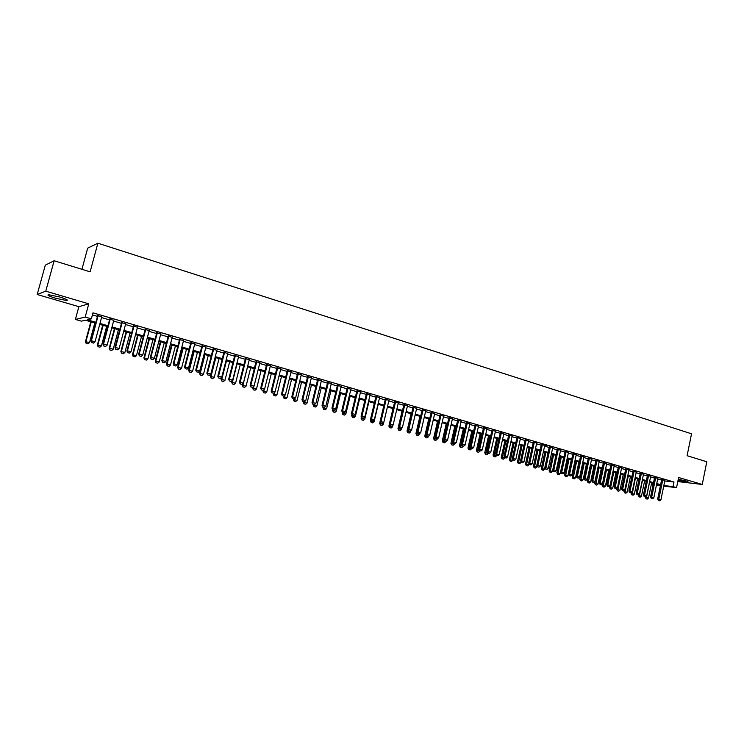 <?xml version="1.0" encoding="UTF-8"?>
<svg xmlns="http://www.w3.org/2000/svg" width="744" height="744" viewBox="0 0 744 744"><rect width="100%" height="100%" fill="white"/><g stroke="black" fill="none" stroke-linecap="round" stroke-linejoin="round"><path stroke-width="1.12" d="M55.744 298.279L66.69 300.52C68.578 300.213 66.207 299.032 59.576 296.958L48.565 294.698C46.686 295.024 49.076 296.214 55.744 298.279M678.026 480.401L688.544 482.177L686.47 481.089L678.258 479.266M95.632 323.184L85.346 320.236L81.375 321.148L75.395 319.436L85.207 317.065L91.373 318.841L87.234 319.799L95.874 322.282M78.864 306.668L88.778 303.831L45.765 291.164L54.145 260.753L45.31 265.152L37.2 294.503L78.864 306.668L75.395 319.436M81.914 269.309L87.68 248.143L97.883 243.214L691.539 433.808L687.103 455.709L706.8 461.773L702.252 484.456L678.621 477.499L676.556 487.636L663.722 486.13M677.793 481.573L702.252 484.456M653.074 484.818L651.335 484.316M45.765 291.164L37.2 294.503M101.733 316.851L97.65 315.661M113.776 320.348L109.712 319.167M125.699 323.807L121.653 322.636M137.491 327.239L133.474 326.067M149.181 330.634L145.173 329.471M160.741 333.991L156.752 332.828M172.199 337.32L168.218 336.167M183.536 340.613L179.574 339.469M194.761 343.877L190.817 342.733M205.883 347.104L201.959 345.969M216.895 350.303L212.989 349.168M227.794 353.474L223.907 352.34M238.592 356.608L234.723 355.483M249.287 359.724L245.436 358.599M259.889 362.802L256.048 361.686M270.379 365.843L266.557 364.737M280.776 368.866L276.963 367.759M291.071 371.861L287.277 370.754M301.274 374.827L297.498 373.73M311.383 377.757L307.616 376.669M321.389 380.668L317.642 379.579M331.312 383.551L327.583 382.472M341.143 386.406L337.423 385.327M350.88 389.242L347.178 388.163M360.533 392.042L356.85 390.972M370.103 394.822L366.429 393.753M379.579 397.575L375.925 396.515M388.973 400.309L385.327 399.249M398.282 403.006L394.655 401.955M407.507 405.694L403.89 404.643M416.649 408.344L413.05 407.303M425.717 410.986L422.127 409.935M434.701 413.59L431.129 412.557M443.61 416.184L440.048 415.143M452.436 418.742L448.892 417.719M461.196 421.29L457.662 420.258M469.873 423.81L466.349 422.787M478.476 426.312L474.97 425.289M487.004 428.786L483.516 427.772M495.458 431.241L491.979 430.237M503.846 433.678L500.377 432.673M512.16 436.096L508.71 435.091M520.409 438.495L516.968 437.491M528.584 440.867L525.152 439.871M536.777 442.95L533.281 442.234M541.39 444.289L536.805 465.307L540.256 466.097L544.794 445.275L546.189 445.684L541.334 444.568M552.708 447.879L549.314 446.893M560.613 450.167L557.237 449.19M568.462 452.445L565.096 451.478M576.237 454.705L572.889 453.738M583.956 456.937L580.618 455.988M591.61 459.16L588.281 458.211M599.208 461.364L595.888 460.424M606.741 463.549L603.431 462.619M614.209 465.716L610.917 464.786M621.621 467.874L618.338 466.944M628.978 470.003L625.704 469.083M636.269 472.124L633.005 471.212M643.514 474.216L640.259 473.314M650.693 476.309L647.447 475.407M657.817 478.373L654.59 477.481M664.773 480.977L673.99 482.01L92.991 312.843L91.373 318.841M92.433 314.926L97.464 316.386M101.537 317.567L109.526 319.883M113.581 321.064L121.458 323.352M125.504 324.524L133.278 326.783M137.305 327.946L144.987 330.178M148.995 331.34L156.566 333.535M160.555 334.698L168.042 336.865M172.013 338.018L179.397 340.166M183.35 341.31L190.641 343.43M194.584 344.574L201.782 346.658M205.707 347.801L212.812 349.857M216.718 350.991L223.73 353.028M227.618 354.163L234.546 356.171M238.424 357.297L245.26 359.278M249.119 360.394L255.871 362.356M259.712 363.472L266.389 365.406M270.212 366.522L276.796 368.429M280.609 369.536L287.11 371.423M290.904 372.53L297.33 374.39M301.106 375.488L307.458 377.329M311.215 378.417L317.483 380.24M321.231 381.328L327.425 383.123M331.154 384.211L337.264 385.978M340.984 387.057L347.029 388.814M350.731 389.884L356.692 391.623M360.384 392.692L366.271 394.394M369.945 395.464L375.767 397.157M379.431 398.217L385.178 399.881M388.824 400.942L394.506 402.588M398.133 403.648L403.741 405.275M407.359 406.326L412.901 407.935M416.51 408.977L421.988 410.567M425.577 411.609L430.99 413.18M434.561 414.213L439.909 415.766M443.471 416.798L448.753 418.333M452.296 419.365L457.523 420.881M461.057 421.904L466.209 423.401M469.734 424.424L474.83 425.903M478.336 426.926L483.377 428.386M486.864 429.4L491.849 430.841M495.327 431.855L500.247 433.278M503.716 434.291L508.571 435.696M512.03 436.7L516.838 438.095M520.27 439.09L525.022 440.476M528.454 441.471L533.141 442.829M536.564 443.824L541.204 445.163M544.599 446.158L549.184 447.488M552.578 448.465L557.107 449.785M560.483 450.762L564.966 452.064M568.332 453.04L572.759 454.324M576.116 455.3L580.487 456.574M583.835 457.541L588.16 458.797M591.489 459.764L595.767 461.001M599.078 461.968L603.31 463.196M606.611 464.154L610.796 465.363M614.088 466.321L618.218 467.52M621.5 468.469L625.583 469.659M628.847 470.608L632.893 471.78M636.148 472.719L640.138 473.882M643.383 474.821L647.336 475.974M650.572 476.904L654.469 478.039M657.696 478.978L661.556 480.094M664.885 480.429L661.667 479.536M88.778 303.831L85.207 317.065M673.99 482.01L673.05 486.623L676.556 487.636M54.145 260.753L90.117 271.83L97.883 243.214M656.524 484.688L659.175 485.004L656.608 484.27M653.381 483.34L649.475 482.214M646.238 481.284L642.286 480.15M639.031 479.22L635.041 478.076M631.777 477.136L627.731 475.974M624.458 475.035L620.366 473.863M617.083 472.914L612.944 471.733M609.652 470.785L605.467 469.585M602.156 468.636L597.925 467.418M594.605 466.46L590.327 465.233M586.988 464.275L582.654 463.028M579.316 462.071L574.935 460.815M571.578 459.848L567.142 458.574M563.775 457.607L559.283 456.323M555.908 455.347L551.369 454.045M547.975 453.077L543.38 451.757M539.977 450.78L535.327 449.441M531.914 448.465L527.208 447.107M523.776 446.13L519.024 444.763M515.583 443.768L510.765 442.392M507.306 441.397L502.442 440.002M498.973 439.007L494.044 437.584M490.556 436.589L485.572 435.156M482.075 434.152L477.034 432.701M473.519 431.697L468.413 430.227M464.898 429.214L459.727 427.735M456.193 426.721L450.966 425.215M447.414 424.201L442.122 422.676M438.56 421.653L433.203 420.118M429.623 419.086L424.201 417.533M420.611 416.501L415.124 414.929M411.516 413.887L405.964 412.297M402.346 411.255L396.729 409.646M393.092 408.596L387.401 406.968M383.755 405.917L377.999 404.262M374.334 403.211L368.503 401.537M364.82 400.486L358.924 398.793M355.232 397.724L349.262 396.013M345.551 394.952L339.506 393.213M335.777 392.144L329.657 390.386M325.918 389.317L319.725 387.531M315.968 386.452L309.69 384.657M305.923 383.569L299.572 381.746M295.787 380.658L289.36 378.817M285.557 377.719L279.047 375.85M275.224 374.753L268.631 372.865M264.799 371.758L258.122 369.842M254.271 368.736L247.51 366.801M243.651 365.685L236.797 363.723M232.918 362.607L225.981 360.617M222.084 359.492L215.062 357.483M211.147 356.357L204.033 354.311M200.099 353.186L192.891 351.112M188.948 349.978L181.648 347.885M177.686 346.751L170.292 344.621M166.312 343.477L158.825 341.329M154.826 340.185L147.238 338.009M143.22 336.855L135.538 334.642M131.502 333.489L123.718 331.247M119.663 330.085L111.777 327.825M107.713 326.653L99.715 324.356M651.381 484.093L653.186 484.298M660.402 485.739L656.403 485.265M663.843 485.553L673.05 486.623M99.956 323.454L107.945 325.751M112.019 326.923L119.905 329.192M123.95 330.355L131.744 332.596M135.771 333.749L143.453 335.963M147.47 337.116L155.059 339.301M159.049 340.445L166.544 342.603M170.525 343.747L177.909 345.867M181.88 347.011L189.171 349.113M193.124 350.247L200.322 352.312M204.256 353.447L211.37 355.493M215.276 356.618L222.307 358.636M226.195 359.752L233.132 361.751M237.011 362.867L243.865 364.83M247.724 365.946L254.485 367.889M258.335 368.996L265.013 370.912M268.844 372.019L275.438 373.916M279.251 375.013L285.761 376.882M289.565 377.98L295.991 379.821M299.776 380.909L306.128 382.742M309.895 383.82L316.172 385.625M319.92 386.703L326.123 388.489M329.862 389.558L335.981 391.325M339.701 392.395L345.746 394.134M349.457 395.194L355.427 396.915M359.12 397.975L365.016 399.677M368.699 400.728L374.52 402.402M378.185 403.462L383.941 405.117M387.587 406.168L393.278 407.796M396.915 408.847L402.532 410.465M406.15 411.497L411.702 413.097M415.31 414.138L420.797 415.71M424.387 416.742L429.8 418.305M433.38 419.328L438.737 420.872M442.299 421.894L447.59 423.42M451.143 424.433L456.37 425.94M459.904 426.954L465.065 428.442M468.59 429.455L473.696 430.925M477.211 431.929L482.251 433.38M485.748 434.384L490.733 435.826M494.211 436.821L499.14 438.244M502.609 439.239L507.482 440.634M510.933 441.629L515.75 443.015M519.191 444.01L523.943 445.377M527.375 446.363L532.072 447.711M535.494 448.697L540.135 450.027M543.548 451.013L548.133 452.333M551.527 453.301L556.066 454.612M559.451 455.579L563.933 456.872M567.3 457.839L571.736 459.113M575.093 460.08L579.474 461.336M582.812 462.303L587.146 463.549M590.476 464.507L594.763 465.735M598.083 466.693L602.315 467.911M605.616 468.86L609.801 470.059M613.103 471.008L617.241 472.198M620.524 473.147L624.607 474.319M627.88 475.258L631.926 476.42M635.19 477.36L639.18 478.513M642.435 479.443L646.387 480.578M649.624 481.508L653.53 482.633M656.757 483.563L660.616 484.67M658.617 500.489L659.677 500.786L658.617 500.489L658.803 499.205L657.668 499.047L661.714 479.313M664.931 480.206L660.932 499.801L658.803 499.205L662.82 479.582M659.677 500.786L660.932 499.801M657.668 499.047L658.431 500.461M650.74 476.076L646.676 495.811L645.42 496.815L644.155 496.49L648.489 498.127L651.632 482.837M646.024 498.787L647.261 499.103L646.024 498.787L645.281 497.392M649.54 482.233L646.211 498.815M648.489 498.127L647.261 499.103M651.502 498.508L652.581 498.806L651.502 498.508L651.688 497.215L650.563 497.066L654.636 477.248M657.863 478.15L653.827 497.81L651.688 497.215L655.734 477.527M652.581 498.806L653.827 497.81M650.563 497.066L651.316 498.48M644.341 496.508L644.518 495.216L643.393 495.067L647.494 475.174M646.676 495.811L644.518 495.216L648.591 475.453M643.393 495.067L644.155 496.49M637.115 494.5L638.203 494.806L637.115 494.5L637.292 493.198L636.167 493.049L640.305 473.082M643.56 473.984L639.459 493.802L637.292 493.198L641.393 473.361M638.203 494.806L639.459 493.802M636.167 493.049L636.929 494.472M629.833 492.472L630.931 492.779L629.833 492.472L630.001 491.161L628.894 491.012L633.06 470.971M636.325 471.882L632.195 491.775L630.001 491.161L634.139 471.25M630.931 492.779L632.195 491.775M628.894 491.012L629.647 492.444M638.389 494.658L638.231 495.43L641.449 496.164L644.62 480.819M638.966 496.834L640.212 497.15L638.966 496.834L638.231 495.43M642.5 480.215L639.152 496.853M641.449 496.164L640.212 497.15M631.321 492.463L631.117 493.458L634.353 494.193L637.543 478.792M631.861 494.853L633.116 495.179L631.861 494.853L631.117 493.458M635.413 478.178L632.047 494.881M634.353 494.193L633.116 495.179M624.207 490.25L623.956 491.459L627.192 492.203L630.41 476.746M624.7 492.872L625.955 493.188L624.7 492.872L623.956 491.459M628.261 476.123L624.876 492.891M627.192 492.203L625.955 493.188M617.036 488.018L616.73 489.45L619.985 490.194L623.23 474.681M617.474 490.863L618.738 491.189L617.474 490.863L616.73 489.45M621.063 474.058L617.65 490.891M619.985 490.194L618.738 491.189M622.496 490.426L623.602 490.733L622.496 490.426L622.663 489.106L621.556 488.966L625.751 468.841M629.024 469.762L624.867 489.729L622.663 489.106L626.829 469.12M623.602 490.733L624.867 489.729M621.556 488.966L622.309 490.408M609.801 485.767L609.457 487.432L612.721 488.176L615.986 472.598M610.201 488.845L611.475 489.171L610.201 488.845L609.457 487.432M613.8 471.975L610.378 488.864M612.721 488.176L611.475 489.171M615.093 488.371L616.209 488.678L615.093 488.371L615.26 487.041L614.153 486.901L618.385 466.702M621.677 467.623L617.483 487.664L615.26 487.041L619.454 466.981M616.209 488.678L617.483 487.664M614.153 486.901L614.916 488.343M602.519 483.498L602.119 485.386L605.393 486.139L608.685 470.506M602.863 486.809L604.147 487.134L602.863 486.809L602.119 485.386M606.49 469.873L603.04 486.827M605.393 486.139L604.147 487.134M607.643 486.288L608.759 486.604L607.643 486.288L607.792 484.958L606.695 484.818L610.964 464.544M614.265 465.474L610.043 485.581L607.792 484.958L612.024 464.823M608.759 486.604L610.043 485.581M606.695 484.818L607.457 486.269M598.092 467.464L594.726 483.33L598.018 484.084L601.329 468.394M595.47 484.753L596.762 485.088L595.47 484.753L594.726 483.33M599.115 467.762L595.646 484.781M598.018 484.084L596.762 485.088M600.12 484.195L601.254 484.511L600.12 484.195L600.269 482.856L599.18 482.726L603.486 462.359M606.788 463.298L602.538 483.488L600.269 482.856L604.537 462.647M601.254 484.511L602.538 483.488M599.18 482.726L599.943 484.177M590.662 465.335L587.276 481.256L590.578 482.01L593.917 466.265M588.02 482.689L589.313 483.023L588.02 482.689L587.276 481.256M591.685 465.623L588.197 482.707M590.578 482.01L589.313 483.023M592.54 482.084L593.684 482.4L592.54 482.084L592.689 480.736L591.601 480.605L595.944 460.164M599.264 461.113L594.968 481.377L592.689 480.736L596.986 460.452M593.684 482.4L594.968 481.377M591.601 480.605L592.364 482.066M583.175 463.187L579.771 479.173L583.082 479.926L586.449 464.117M580.506 480.605L581.817 480.94L580.506 480.605L579.771 479.173M584.189 463.475L580.683 480.624M583.082 479.926L581.817 480.94M584.905 479.954L586.058 480.28L584.905 479.954L585.044 478.606L583.966 478.476L588.337 457.951M591.666 458.899L587.341 479.248L585.044 478.606L589.378 458.239M586.058 480.28L587.341 479.248M583.966 478.476L584.728 479.936M575.633 461.02L572.201 477.062L575.521 477.825L578.916 461.959M572.936 478.504L574.256 478.838L572.936 478.504L572.201 477.062M576.646 461.308L573.113 478.522M575.521 477.825L574.256 478.838M577.205 477.815L578.358 478.141L577.205 477.815L577.335 476.448L576.265 476.327L580.673 455.719M584.012 456.677L579.66 477.099L577.335 476.448L581.706 456.007M578.358 478.141L579.66 477.099M576.265 476.327L577.028 477.788M568.035 458.834L564.566 474.942L567.904 475.704L571.318 459.773M565.31 476.383L566.63 476.727L565.31 476.383L564.566 474.942M569.03 459.122L565.477 476.402M567.904 475.704L566.63 476.727M569.439 475.649L570.611 475.974L569.439 475.649L569.569 474.281L568.5 474.161L572.945 453.468M576.302 454.435L571.904 474.932L569.569 474.281L573.968 453.756M570.611 475.974L571.904 474.932M568.5 474.161L569.262 475.63M560.362 456.63L556.875 472.803L560.223 473.565L563.664 457.579M557.619 474.254L558.949 474.588L557.619 474.254L556.875 472.803M561.357 456.918L557.786 474.272M560.223 473.565L558.949 474.588M561.608 473.472L562.789 473.798L561.608 473.472L561.729 472.096L560.678 471.975L565.152 451.199M568.518 452.175L564.091 472.756L561.729 472.096L566.175 451.487M562.789 473.798L564.091 472.756M560.678 471.975L561.432 473.454M553.713 471.268L554.903 471.603L553.713 471.268L553.834 469.892L552.783 469.771L557.303 448.92M560.678 449.897L556.214 470.552L553.834 469.892L558.307 449.209M554.903 471.603L556.214 470.552M552.783 469.771L553.545 471.25M545.761 469.055L546.961 469.39L545.761 469.055L545.873 467.66L544.831 467.548L549.379 446.614M552.764 447.59L548.263 468.329L545.873 467.66L550.383 446.902M546.961 469.39L548.263 468.329M544.831 467.548L545.585 469.036M537.735 466.823L538.944 467.158L537.735 466.823L537.838 465.418L542.385 444.577M538.944 467.158L540.256 466.097M536.805 465.307L537.559 466.804M529.644 464.563L530.863 464.907L529.644 464.563L529.747 463.159L528.714 463.047L533.336 441.945M536.75 442.94L532.183 463.838L529.747 463.159L534.332 442.234M530.863 464.907L532.183 463.838M528.714 463.047L529.468 464.544M521.479 462.294L522.716 462.638L521.479 462.294L521.581 460.88L520.558 460.769L525.217 439.583M528.649 440.578L524.036 461.568L521.581 460.88L526.203 439.871M522.716 462.638L524.036 461.568M520.558 460.769L521.312 462.275M513.258 460.006L514.495 460.35L513.258 460.006L513.341 458.583L512.328 458.471L517.034 437.202M520.475 438.207L515.825 459.271L513.341 458.583L518.001 437.491M514.495 460.35L515.825 459.271M512.328 458.471L513.081 459.987M504.953 457.69L506.208 458.034L504.953 457.69L505.036 456.258L504.032 456.156L508.775 434.803M512.225 435.807L507.538 456.956L505.036 456.258L509.742 435.082M506.208 458.034L507.538 456.956M504.032 456.156L504.785 457.672M496.75 438.365L493.03 455.04L497.848 455.709L496.592 455.356L496.666 453.924L495.662 453.821L500.442 432.385M503.911 433.389L499.187 454.631L496.666 453.924L501.4 432.664M497.848 455.709L499.187 454.631M495.662 453.821L496.425 455.347M488.148 453.012L489.422 453.366L488.148 453.012L488.222 451.562L487.227 451.469L492.044 429.939M495.523 430.953L490.761 452.278L488.222 451.562L492.993 430.218M489.422 453.366L490.761 452.278M487.227 451.469L487.98 452.994M479.638 450.641L480.922 450.994L479.638 450.641L479.703 449.181L478.718 449.088L483.581 427.484M487.069 428.498L482.261 449.897L479.703 449.181L484.521 427.754M480.922 450.994L482.261 449.897M478.718 449.088L479.471 450.622M471.054 448.251L472.347 448.604L471.054 448.251L471.11 446.781L470.134 446.698L475.035 425.001M478.541 426.014L473.696 447.507L471.11 446.781L475.965 425.27M472.347 448.604L473.696 447.507M470.134 446.698L470.887 448.232M462.396 445.833L463.698 446.195L462.396 445.833L462.443 444.363L461.475 444.28L466.423 422.49M469.938 423.513L465.056 445.098L462.443 444.363L467.344 422.759M463.698 446.195L465.056 445.098M461.475 444.28L462.229 445.823M453.663 443.405L454.975 443.768L453.663 443.405L453.701 441.927L452.743 441.843L457.727 419.969M461.261 420.992L456.332 442.661L453.701 441.927L458.639 420.23M454.975 443.768L456.332 442.661M452.743 441.843L453.496 443.387M444.847 440.95L446.177 441.322L444.847 440.95L444.884 439.462L443.936 439.379L448.967 417.421M452.51 418.444L447.544 440.206L444.884 439.462L449.869 417.682M446.177 441.322L447.544 440.206M443.936 439.379L444.689 440.932M435.965 438.476L437.295 438.848L435.965 438.476L435.993 436.979L435.054 436.905L440.123 414.845M443.675 415.877L438.672 437.723L435.993 436.979L441.015 415.106M437.295 438.848L438.672 437.723M435.054 436.905L435.807 438.458M427 435.975L428.349 436.356L427 435.975L427.019 434.468L426.089 434.394L431.204 412.25M434.775 413.292L429.716 435.221L427.019 434.468L432.087 412.511M428.349 436.356L429.716 435.221M428.767 418.844L424.796 436.058L425.708 436.133L426.098 434.422L426.842 435.965M417.951 433.454L419.309 433.836L417.951 433.454L417.97 431.948L417.049 431.873L422.201 409.637M425.791 410.679L420.695 432.701L417.97 431.948L423.076 409.888M419.309 433.836L420.695 432.701M417.049 431.873L417.793 433.445M408.828 430.916L410.204 431.297L408.828 430.916L408.837 429.39L407.926 429.325L413.125 406.996M416.724 408.047L411.581 430.162L408.837 429.39L413.99 407.247M410.204 431.297L411.581 430.162M407.926 429.325L408.67 430.906M399.621 428.349L401.007 428.739L399.621 428.349L399.621 426.824L398.719 426.758L403.964 404.336M407.582 405.387L402.392 427.595L399.621 426.824L404.82 404.587M401.007 428.739L402.392 427.595M398.719 426.758L399.472 428.339M390.33 425.763L391.725 426.154L390.33 425.763L390.321 424.229L389.438 424.164L394.72 401.648M398.356 402.709L393.12 425.01L390.321 424.229L395.566 401.899M391.725 426.154L393.12 425.01M389.438 424.164L390.182 425.754M380.956 423.15L382.37 423.55L380.956 423.15L380.947 421.606L380.063 421.55L385.401 398.942M389.047 400.002L383.764 422.397L380.947 421.606L386.238 399.184M382.37 423.55L383.764 422.397M380.063 421.55L380.816 423.141M371.498 420.518L372.93 420.918L371.498 420.518L371.479 418.965L370.605 418.909L375.99 396.208M379.654 397.268L374.325 419.756L371.479 418.965L376.817 396.44M372.93 420.918L374.325 419.756M370.605 418.909L371.358 420.509M361.956 417.858L363.398 418.258L361.956 417.858L361.928 416.296L361.072 416.249L366.504 393.446M370.177 394.515L364.802 417.096L361.928 416.296L367.313 393.678M363.398 418.258L364.802 417.096M361.072 416.249L361.817 417.849M352.331 415.18L353.781 415.58L352.331 415.18L352.293 413.599L351.447 413.562L356.925 390.656M360.608 391.735L355.195 414.417L352.293 413.599L357.724 390.898M353.781 415.58L355.195 414.417M351.447 413.562L352.191 415.171M342.612 412.474L344.072 412.883L342.612 412.474L342.566 410.883L341.728 410.846L347.253 387.847M350.963 388.926L345.495 411.702L342.566 410.883L348.043 388.08M344.072 412.883L345.495 411.702M341.728 410.846L342.473 412.464M332.81 409.739L334.279 410.149L332.81 409.739L332.754 408.149L331.926 408.112L337.506 385.011M341.217 386.099L335.702 408.968L332.754 408.149L338.278 385.243M334.279 410.149L335.702 408.968M331.926 408.112L332.67 409.73M322.905 406.987L324.403 407.396L322.905 406.987L322.84 405.378L322.031 405.35L327.658 382.156M331.387 383.234L325.826 406.215L322.84 405.378L328.42 382.379M324.403 407.396L325.826 406.215M322.031 405.35L322.775 406.977M312.917 404.206L314.424 404.624L312.917 404.206L312.843 402.588L312.043 402.56L317.725 379.263M321.473 380.351L315.856 403.425L312.843 402.588L318.478 379.487M314.424 404.624L315.856 403.425M312.043 402.56L312.787 404.197M302.836 401.397L304.352 401.816L302.836 401.397L302.752 399.77L301.962 399.742L307.691 376.352M311.457 377.441L305.793 400.616L302.752 399.77L308.435 376.566M304.352 401.816L305.793 400.616M301.962 399.742L302.706 401.388M292.662 398.561L294.187 398.989L292.662 398.561L292.569 396.924L291.788 396.905L297.572 373.404M301.348 374.502L295.638 397.78L292.569 396.924L298.298 373.618M294.187 398.989L295.638 397.78M291.788 396.905L292.532 398.552M282.385 395.696L283.929 396.124L282.385 395.696L282.283 394.05L281.52 394.041L287.361 370.438M291.155 371.544L285.38 394.915L282.283 394.05L288.067 370.642M283.929 396.124L285.38 394.915M281.52 394.041L282.255 395.696M272.016 392.813L273.578 393.241L272.016 392.813L271.904 391.158L271.151 391.139L277.047 367.443M280.851 368.55L275.029 392.023L271.904 391.158L277.745 367.638M273.578 393.241L275.029 392.023M271.151 391.139L271.895 392.804M261.544 389.893L263.125 390.33L261.544 389.893L261.432 388.228L260.688 388.219L266.631 364.411M270.463 365.527L264.585 389.112L261.432 388.228L267.319 364.616M263.683 392.674L265.348 393.102L263.683 392.674L262.967 391.037L264.585 389.112M260.688 388.219L261.423 389.893M250.979 386.945L252.569 387.392L250.979 386.945L250.849 385.271L250.124 385.271L256.122 361.361M259.963 362.477L254.029 386.164L250.849 385.271L256.801 361.556M252.569 387.392L254.029 386.164M250.124 385.271L250.858 386.945M240.312 383.978L241.921 384.425L240.312 383.978L240.173 382.295L239.456 382.295L245.52 358.273M249.37 359.399L243.381 383.188L240.173 382.295L246.171 358.469M241.921 384.425L243.381 383.188M239.456 382.295L240.191 383.978M229.533 380.974L231.161 381.43L229.533 380.974L229.385 379.282L228.687 379.291L234.806 355.158M238.675 356.283L232.63 380.184L229.385 379.282L235.448 355.344M231.161 381.43L232.63 380.184M228.687 379.291L229.422 380.974M552.634 454.417L549.119 470.645L552.476 471.408L552.82 469.836M549.863 472.096L551.202 472.44L549.863 472.096L549.119 470.645M553.629 454.696L550.03 472.115M552.476 471.408L551.202 472.44M544.85 452.175L541.297 468.469L544.673 469.241L544.98 467.846M542.041 469.929L543.39 470.273L542.041 469.929L541.297 468.469M545.826 452.454L542.209 469.948M544.673 469.241L543.39 470.273M536.991 449.925L533.42 466.274L536.805 467.046L537.075 465.837M534.164 467.744L535.513 468.088L534.164 467.744L533.42 466.274M537.968 450.204L534.332 467.762M536.805 467.046L535.513 468.088M529.077 447.646L525.478 464.061L528.872 464.842L529.096 463.81M526.213 465.539L527.58 465.884L526.213 465.539L525.478 464.061M530.044 447.925L526.38 465.558M528.872 464.842L527.58 465.884M521.098 445.358L517.461 461.838L520.874 462.619L521.06 461.773M518.205 463.307L519.572 463.661L518.205 463.307L517.461 461.838M522.056 445.628L518.373 463.326M520.874 462.619L519.572 463.661M513.044 443.043L509.389 459.587L512.811 460.369L512.951 459.718M510.124 461.066L511.509 461.429L510.124 461.066L509.389 459.587M514.002 443.322L510.291 461.085M512.811 460.369L511.509 461.429M504.934 440.718L501.242 457.328L504.776 457.653M501.986 458.806L503.372 459.169L501.986 458.806L501.242 457.328M505.874 440.987L502.144 458.825M504.674 458.109L503.372 459.169M493.774 456.528L495.169 456.89L493.774 456.528L493.03 455.04M497.69 438.635L493.932 456.546M496.481 455.83L495.169 456.89M488.501 435.993L484.753 452.733L488.315 453.087M485.488 454.231L486.901 454.593L485.488 454.231L484.753 452.733M489.431 436.263L485.655 454.249M488.213 453.524L486.901 454.593M480.187 433.603L476.402 450.418L479.973 450.762M477.136 451.915L478.559 452.278L477.136 451.915L476.402 450.418M481.108 433.873L477.304 451.934M479.88 451.208L478.559 452.278M471.798 431.195L467.976 448.074L471.566 448.418M468.72 449.581L470.143 449.943L468.72 449.581L467.976 448.074M472.71 431.464L468.878 449.59M471.473 448.865L470.143 449.943M463.335 428.767L459.485 445.712L463.094 446.056M460.229 447.218L461.661 447.59L460.229 447.218L459.485 445.712M464.237 429.028L460.387 447.237M462.991 446.512L461.661 447.59M454.798 426.321L450.929 443.322L454.547 443.675M451.664 444.847L453.105 445.219L451.664 444.847L450.929 443.322M455.7 426.572L451.822 444.856M454.445 444.131L453.105 445.219M446.195 423.848L442.289 440.922L445.916 441.276M443.024 442.448L444.484 442.82L443.024 442.448L442.289 440.922M447.088 424.099L443.182 442.457M445.814 441.731L444.484 442.82M437.519 421.355L433.575 438.504L437.119 439.304L437.23 438.839M434.319 440.029L435.779 440.402L434.319 440.029L433.575 438.504M438.393 421.606L434.468 440.039M437.119 439.304L435.779 440.402M425.68 437.602L427 437.974L425.68 437.602L425.708 436.133L428.349 436.868L428.498 436.226M425.531 437.593L424.796 436.058M428.349 436.868L427 437.974M419.942 416.305L415.933 433.594L419.504 434.403L419.709 433.51M416.668 435.128L418.156 435.51L416.668 435.128L415.933 433.594M417.179 432.152L416.817 435.147M419.504 434.403L418.156 435.51M411.032 413.748L406.996 431.102L410.576 431.92L410.846 430.767M407.731 432.645L409.219 433.036L407.731 432.645L406.996 431.102M408.186 429.883L407.879 432.664M410.576 431.92L409.219 433.036M402.058 411.172L397.975 428.6L401.574 429.418L401.909 427.995M398.71 430.144L400.216 430.534L398.71 430.144L397.975 428.6M399.11 427.586L398.858 430.162M401.574 429.418L400.216 430.534M392.99 408.568L388.88 426.07L392.497 426.889L392.888 425.196M389.614 427.623L391.13 428.014L389.614 427.623L388.88 426.07M389.958 425.27L389.763 427.633M392.497 426.889L391.13 428.014M380.138 421.699L379.71 423.513L383.337 424.34L387.429 406.977M380.444 425.075L381.97 425.466L380.444 425.075L379.71 423.513M380.714 422.945L380.584 425.084M383.337 424.34L381.97 425.466M370.828 419.365L370.447 420.937L374.093 421.764L378.222 404.327M371.182 422.508L372.716 422.899L371.182 422.508L370.447 420.937M371.414 420.527L371.321 422.518M374.093 421.764L372.716 422.899M361.426 417.021L361.11 418.342L364.765 419.17L368.931 401.658M361.844 419.914L363.388 420.314L361.844 419.914L361.11 418.342M362.068 417.923L361.984 419.923M364.765 419.17L363.388 420.314M351.949 414.65L351.689 415.719L355.362 416.556L359.557 398.97M352.423 417.3L353.977 417.7L352.423 417.3L351.689 415.719M352.637 415.292L352.563 417.31M355.362 416.556L353.977 417.7M342.38 412.269L342.184 413.078L345.867 413.915L350.108 396.254M342.919 414.659L344.481 415.068L342.919 414.659L342.184 413.078M343.124 412.641L343.049 414.668M345.867 413.915L344.481 415.068M332.754 409.758L332.596 410.409L336.297 411.246L340.566 393.52M333.321 411.999L334.902 412.409L333.321 411.999L332.596 410.409M333.517 409.972L333.461 412.009M336.297 411.246L334.902 412.409M323.073 407.061L322.915 407.712L326.635 408.558L330.941 390.758M323.64 409.312L325.23 409.721L323.64 409.312L322.915 407.712M323.826 407.275L323.779 409.321M326.635 408.558L325.23 409.721M313.308 404.345L313.15 404.996L316.879 405.852L321.231 387.968M313.875 406.605L315.484 407.014L313.875 406.605L313.15 404.996M314.052 404.55L314.005 406.605M316.879 405.852L315.484 407.014M303.459 401.602L303.301 402.253L307.039 403.108L311.429 385.15M304.017 403.862L305.635 404.28L304.017 403.862L303.301 402.253M304.194 401.807L304.147 403.871M307.039 403.108L305.635 404.28M293.517 398.831L293.35 399.491L297.107 400.346L301.534 382.314M294.075 401.109L295.703 401.528L294.075 401.109L293.35 399.491M294.261 398.933L294.206 401.109M297.107 400.346L295.703 401.528M283.483 396.031L283.315 396.701L287.091 397.556L291.555 379.449M284.041 398.319L285.677 398.747L284.041 398.319L283.315 396.701M284.282 395.836L284.162 398.319M287.091 397.556L285.677 398.747M273.355 393.213L273.188 393.883L276.973 394.748L281.483 376.557M273.904 395.51L275.559 395.938L273.904 395.51L273.188 393.883M274.22 392.702L274.034 395.51M276.973 394.748L275.559 395.938M262.967 391.037L266.771 391.902L271.318 373.637M264.064 389.54L263.804 392.674M266.771 391.902L265.348 393.102M252.913 387.103L252.644 388.163L256.466 389.038L261.06 370.689M253.36 389.81L255.034 390.237L253.36 389.81L252.644 388.163M253.816 386.35L253.481 389.81M256.466 389.038L255.034 390.237M242.581 383.867L242.228 385.271L246.069 386.145L250.7 367.713M242.944 386.917L244.637 387.354L242.944 386.917L242.228 385.271M247.575 366.811L242.925 385.271L243.065 386.917M246.069 386.145L244.637 387.354M232.165 380.584L231.719 382.342L235.569 383.225L240.247 364.709M232.435 383.997L234.128 384.434L232.435 383.997L231.719 382.342M237.085 363.807L232.398 382.342L232.547 383.997M235.569 383.225L234.128 384.434M221.647 377.264L221.108 379.394L224.976 380.268L229.691 361.677M221.814 381.049L223.525 381.495L221.814 381.049L221.108 379.394M226.511 360.766L221.777 379.384L221.926 381.049M224.976 380.268L223.525 381.495M218.662 377.952L220.298 378.408L218.662 377.952L218.504 376.241L217.815 376.25L223.99 352.014M227.878 353.149L221.777 377.152L218.504 376.241L224.623 352.2M220.298 378.408L221.777 377.152M217.815 376.25L218.55 377.952M215.211 357.52L210.394 376.408L214.281 377.292L219.043 358.617M211.101 378.073L212.831 378.519L211.101 378.073L210.394 376.408M215.825 357.697L211.045 376.399L211.212 378.073M214.281 377.292L212.831 378.519M207.678 374.892L209.334 375.348L207.678 374.892L207.502 373.172L206.841 373.19L213.072 348.843M216.978 349.978L210.812 374.093L207.502 373.172L213.686 349.02M209.334 375.348L210.812 374.093M206.841 373.19L207.567 374.892M204.442 354.432L199.578 373.404L203.475 374.288L208.283 355.53M200.285 375.078L202.024 375.525L200.285 375.078L199.578 373.404M205.037 354.6L200.22 373.386L200.396 375.069M203.475 374.288L202.024 375.525M196.583 371.795L198.257 372.26L196.583 371.795L196.407 370.066L195.756 370.094L202.043 345.635M205.967 346.778L199.745 371.005L196.407 370.066L202.638 345.811M198.257 372.26L199.745 371.005M195.756 370.094L196.481 371.805M193.57 351.308L188.66 370.363L192.575 371.256L197.43 352.414M189.367 372.047L191.115 372.493L189.367 372.047L188.66 370.363M194.147 351.475L189.283 370.345L189.469 372.037M192.575 371.256L191.115 372.493M185.386 368.68L187.079 369.154L185.386 368.68L185.191 366.941L184.559 366.969L190.91 342.398M194.844 343.542L188.567 367.88L185.191 366.941L191.487 342.566M187.079 369.154L188.567 367.88M184.559 366.969L185.284 368.689M182.587 348.155L177.63 367.294L181.564 368.196L186.465 349.271M178.337 368.987L180.104 369.442L178.337 368.987L177.63 367.294M183.154 348.322L178.244 367.266L178.439 368.978M181.564 368.196L180.104 369.442M174.077 365.527L175.779 366.002L174.077 365.527L173.873 363.779L173.25 363.816L179.667 339.134M183.619 340.278L177.286 364.727L173.873 363.779L180.234 339.292M175.779 366.002L177.286 364.727M173.25 363.816L173.975 365.537M171.511 344.974L166.498 364.197L170.45 365.099L175.398 346.09M167.205 365.89L168.981 366.355L167.205 365.89L166.498 364.197M172.05 345.132L167.093 364.169L167.307 365.89M170.45 365.099L168.981 366.355M162.657 362.347L164.377 362.83L162.657 362.347L162.443 360.58L161.839 360.626L168.311 335.832M172.282 336.986L165.884 361.547L162.443 360.58L168.86 335.99M164.377 362.83L165.884 361.547M161.839 360.626L162.555 362.356M160.313 341.756L155.263 361.072L159.225 361.975L164.219 342.882M155.961 362.774L157.756 363.239L155.961 362.774L155.263 361.072M160.844 341.914L155.84 361.035L156.063 362.765M159.225 361.975L157.756 363.239M151.116 359.138L152.855 359.622L151.116 359.138L150.893 357.362L150.307 357.408L156.845 332.494M160.834 333.656L154.371 358.329L150.893 357.362L157.375 332.652M152.855 359.622L154.371 358.329M150.307 357.408L151.023 359.147M149.014 338.511L143.908 357.92L147.898 358.822L152.939 339.636M144.606 359.622L146.41 360.087L144.606 359.622L143.908 357.92M149.525 338.659L144.476 357.873L144.708 359.612M147.898 358.822L146.41 360.087M139.472 355.892L141.221 356.376L139.472 355.892L139.23 354.098L138.663 354.153L145.257 329.127M149.265 330.289L142.736 355.083L139.23 354.098L145.778 329.276M141.221 356.376L142.736 355.083M138.663 354.153L139.37 355.902M137.603 335.237L132.451 354.73L136.45 355.641L141.537 336.372M133.148 356.441L134.962 356.915L133.148 356.441L132.451 354.73M138.096 335.377L132.999 354.674L133.241 356.432M136.45 355.641L134.962 356.915M127.698 352.61L129.475 353.102L127.698 352.61L127.447 350.815L126.898 350.87L133.557 325.723M137.584 326.895L130.99 351.8L127.447 350.815L134.06 325.872M129.475 353.102L130.99 351.8M126.898 350.87L127.605 352.619M126.08 331.926L120.872 351.512L124.899 352.423L130.033 333.061M121.57 353.223L123.402 353.698L121.57 353.223L120.872 351.512M126.554 332.066L121.402 351.447L121.663 353.214M124.899 352.423L123.402 353.698M115.813 349.299L117.599 349.801L115.813 349.299L115.543 347.485L115.013 347.55L121.746 322.292M125.783 323.463L119.133 348.49L115.543 347.485L122.221 322.431M117.599 349.801L119.133 348.49M115.013 347.55L115.72 349.308M114.437 328.588L109.182 348.257L113.228 349.178L118.408 329.722M109.88 349.978L111.721 350.461L109.88 349.978L109.182 348.257M114.901 328.718L109.703 348.192L109.963 349.968M113.228 349.178L111.721 350.461M103.807 345.96L105.611 346.462L103.807 345.96L103.528 344.128L103.007 344.202L109.805 318.823M113.869 320.004L107.145 345.142L103.528 344.128L110.27 318.953M105.611 346.462L107.145 345.142M103.007 344.202L103.714 345.969M102.681 325.212L97.38 344.974L101.435 345.895L106.671 326.356M98.069 346.704L99.929 347.188L98.069 346.704L97.38 344.974M103.128 325.342L97.873 344.9L98.152 346.695M101.435 345.895L99.929 347.188M91.67 342.575L93.502 343.086L91.67 342.575L91.382 340.743L90.88 340.817L97.752 315.317M101.826 316.498L95.037 341.756L91.382 340.743L98.189 315.447M93.502 343.086L95.037 341.756M90.88 340.817L91.586 342.593M90.805 321.799L85.448 341.654L89.531 342.584L94.814 322.952M86.146 343.393L88.015 343.877L86.146 343.393L85.448 341.654M91.233 321.919L85.932 341.58L86.22 343.384M89.531 342.584L88.015 343.877M66.69 300.52L66.913 299.702"/></g></svg>
